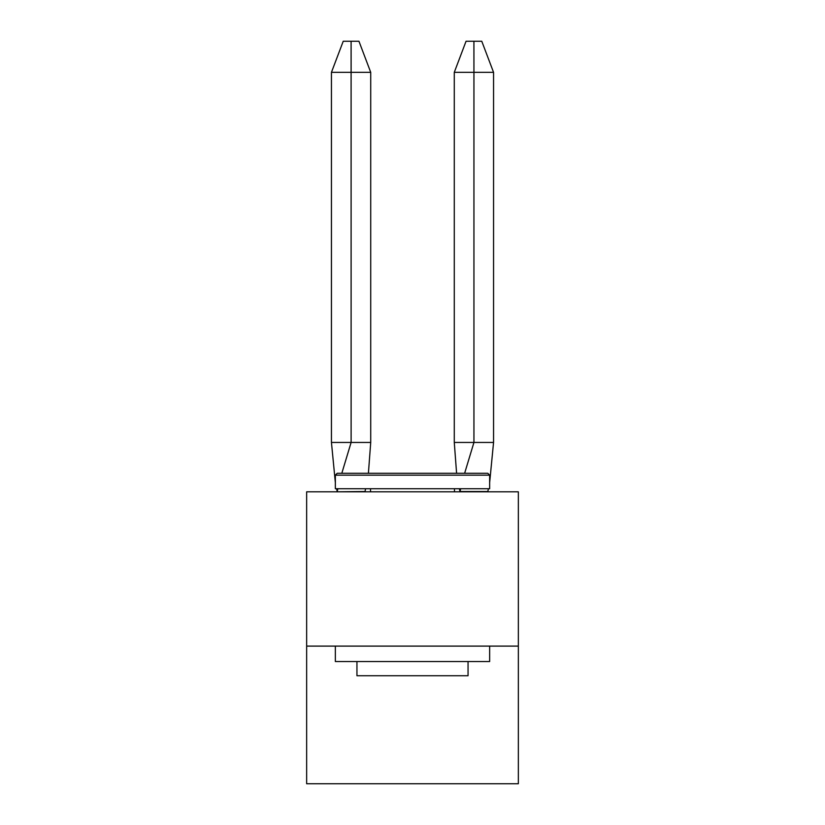 <?xml version="1.0" encoding="UTF-8"?>
<svg xmlns="http://www.w3.org/2000/svg" width="825" height="825" viewBox="0 0 825 825"><rect width="100%" height="100%" fill="white"/><g stroke="black" fill="none" stroke-linecap="round" stroke-linejoin="round"><path stroke-width="1.24" d="M518.347 646.109L518.347 783.75L306.653 783.75L306.653 491.813L518.347 491.813L518.347 646.109L306.653 646.109M489.648 482.646L493.556 442.437L473.942 442.437L464.63 473.292M460.68 488.73L460.051 491.535L487.823 491.535L488.431 488.73M459.391 488.73L460.051 491.813M456.596 473.292L454.276 442.437L473.942 442.437L473.942 72.342L454.276 72.342L454.276 442.437M493.556 442.437L493.556 72.342L473.942 72.342L473.921 41.25L466.053 41.25L454.276 72.342M473.921 41.25L481.769 41.25L493.556 72.342M335.352 482.646L331.444 442.437L351.12 442.437L351.099 41.25L358.947 41.25L370.724 72.342L370.724 442.437L368.404 473.292M331.444 442.437L331.444 72.342L351.12 72.342L351.099 41.25L351.12 72.342L351.099 41.25L351.12 72.342L351.099 41.25L351.12 72.342L351.099 41.25L351.12 72.342L351.099 41.25L351.12 72.342L351.099 41.25L351.12 72.342L351.099 41.25L351.12 72.342L370.724 72.342M337.858 488.73L337.229 491.535L336.569 488.73M370.724 442.437L351.12 442.437L341.808 473.292M337.229 491.813L365.001 491.535L365.609 488.73M351.099 41.25L343.231 41.25L331.444 72.342M337.198 473.292L487.802 473.292L489.648 475.148L335.352 475.148L337.198 473.292M489.648 646.109L489.648 661.547L335.352 661.547L335.352 646.109M356.947 661.547L356.947 675.737L468.053 675.737L468.053 661.547M489.648 475.148L489.648 488.73L335.352 488.73L335.352 475.148M454.472 491.813L454.472 488.73M370.528 491.813L370.528 488.73"/></g></svg>

